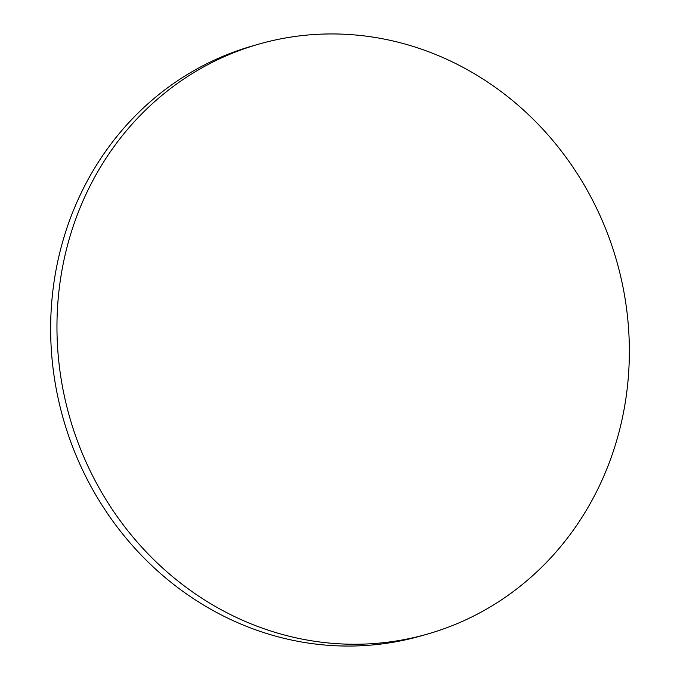 <?xml version="1.0" encoding="UTF-8"?>
<svg xmlns="http://www.w3.org/2000/svg" width="680" height="680" viewBox="0 0 680 680"><rect width="100%" height="100%" fill="white"/><g stroke="black" fill="none" stroke-linecap="round" stroke-linejoin="round"><path stroke-width="1.02" d="M291.728 636.854A306.791 284.444 74 0 0 427.541 634.049A306.791 284.444 74 0 0 628.856 333.208A306.791 284.444 74 0 0 394.587 41.344A306.791 284.444 74 0 0 258.774 44.14A306.791 284.444 74 0 0 57.46 344.981A306.791 284.444 74 0 0 291.728 636.854M258.774 44.14L252.458 45.951A306.791 284.444 74 0 0 51.145 346.791A306.791 284.444 74 0 0 285.413 638.656A306.791 284.444 74 0 0 421.226 635.86L427.541 634.049"/></g></svg>
